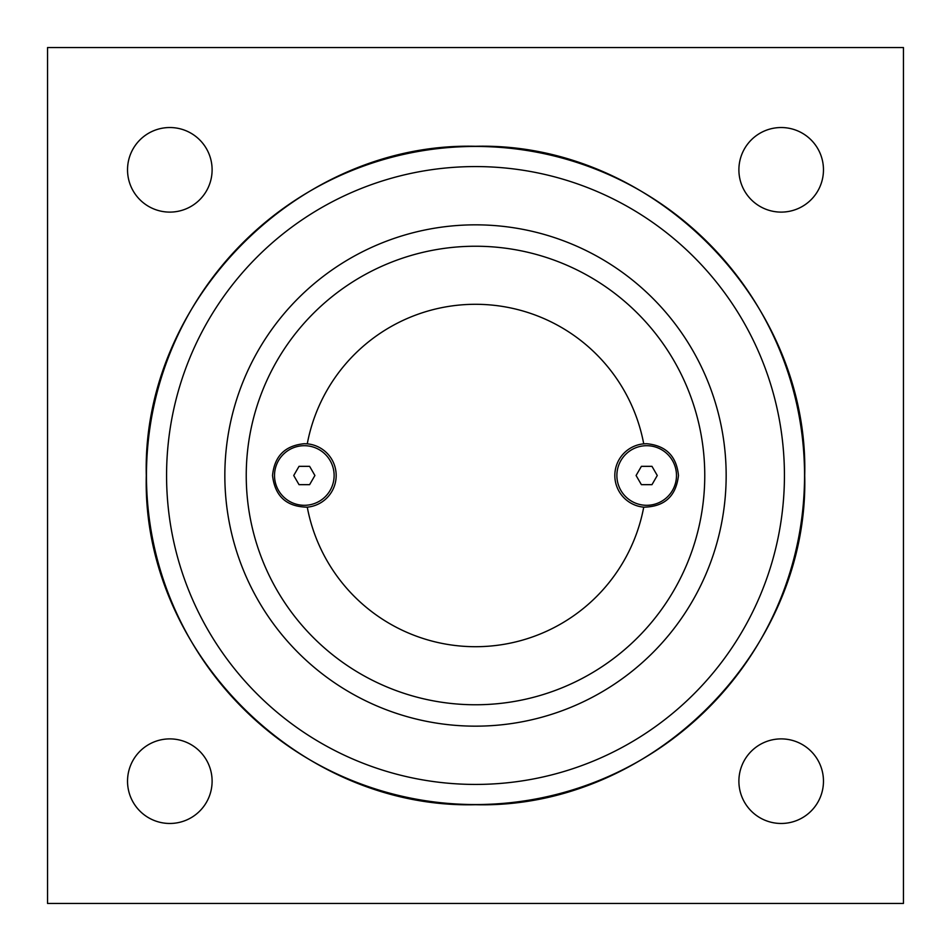 <?xml version="1.0" encoding="UTF-8"?>
<svg xmlns="http://www.w3.org/2000/svg" width="951" height="951" viewBox="0 0 951 951"><rect width="100%" height="100%" fill="white"/><g stroke="black" fill="none" stroke-linecap="round" stroke-linejoin="round"><path stroke-width="1.43" d="M47.55 903.45L47.55 47.55L903.45 47.55L903.45 903.45L47.55 903.45M212.109 781.175A42.296 42.296 0 0 1 169.825 823.471A42.296 42.296 0 0 1 127.529 781.175A42.296 42.296 0 0 1 169.825 738.891A42.296 42.296 0 0 1 212.109 781.175M823.471 781.175A42.296 42.296 0 0 1 781.175 823.471A42.296 42.296 0 0 1 738.891 781.175A42.296 42.296 0 0 1 781.175 738.891A42.296 42.296 0 0 1 823.471 781.175M823.471 169.825A42.296 42.296 0 0 1 781.175 212.109A42.296 42.296 0 0 1 738.891 169.825A42.296 42.296 0 0 1 781.175 127.529A42.296 42.296 0 0 1 823.471 169.825M212.109 169.825A42.296 42.296 0 0 1 169.825 212.109A42.296 42.296 0 0 1 127.529 169.825A42.296 42.296 0 0 1 169.825 127.529A42.296 42.296 0 0 1 212.109 169.825M475.5 224.84A250.66 250.66 0 0 0 224.84 475.5A250.66 250.66 0 0 0 475.5 726.16A250.66 250.66 0 0 0 726.16 475.5A250.66 250.66 0 0 0 475.5 224.84M475.5 704.762A229.262 229.262 0 0 1 246.238 475.5A229.262 229.262 0 0 1 475.5 246.238A229.262 229.262 0 0 1 704.762 475.5A229.262 229.262 0 0 1 475.5 704.762M307.268 507.156L307.268 507.156A171.18 171.18 0 0 0 643.732 507.156A31.787 31.787 0 0 1 643.732 443.844A171.18 171.18 0 0 0 307.268 443.844A31.787 31.787 0 0 1 307.268 507.156C286.501 506.8 274.922 496.244 272.533 475.5C274.447 456.159 285.038 445.555 304.32 443.713L307.268 443.844M643.732 443.844L646.68 443.713C665.962 445.555 676.553 456.159 678.467 475.5C676.078 496.244 664.499 506.8 643.732 507.156M304.32 445.698A29.802 29.802 0 0 1 334.122 475.5A29.802 29.802 0 0 1 304.32 505.302A29.802 29.802 0 0 1 274.518 475.5A29.802 29.802 0 0 1 304.32 445.698M293.728 475.5L299.03 466.335L309.61 466.335L314.912 475.5L309.61 484.665L299.03 484.665L293.728 475.5M646.68 445.698A29.802 29.802 0 0 1 676.482 475.5A29.802 29.802 0 0 1 646.68 505.302A29.802 29.802 0 0 1 616.878 475.5A29.802 29.802 0 0 1 646.68 445.698M636.088 475.5L641.39 466.335L651.97 466.335L657.272 475.5L651.97 484.665L641.39 484.665L636.088 475.5M475.5 166.568A308.932 308.932 0 0 1 784.432 475.5A308.932 308.932 0 0 1 475.5 784.432A308.932 308.932 0 0 1 166.568 475.5A308.932 308.932 0 0 1 475.5 166.568M146.454 475.5A329.046 329.046 0 0 0 475.5 804.546A329.046 329.046 0 0 0 804.546 475.5A329.046 329.046 0 0 0 475.5 146.454A329.046 329.046 0 0 0 146.454 475.5M146.288 475.5C141.747 299.589 299.589 141.747 475.5 146.288C651.411 141.747 809.253 299.589 804.712 475.5C809.253 651.411 651.411 809.253 475.5 804.712C299.565 809.242 141.758 651.435 146.288 475.5"/></g></svg>
